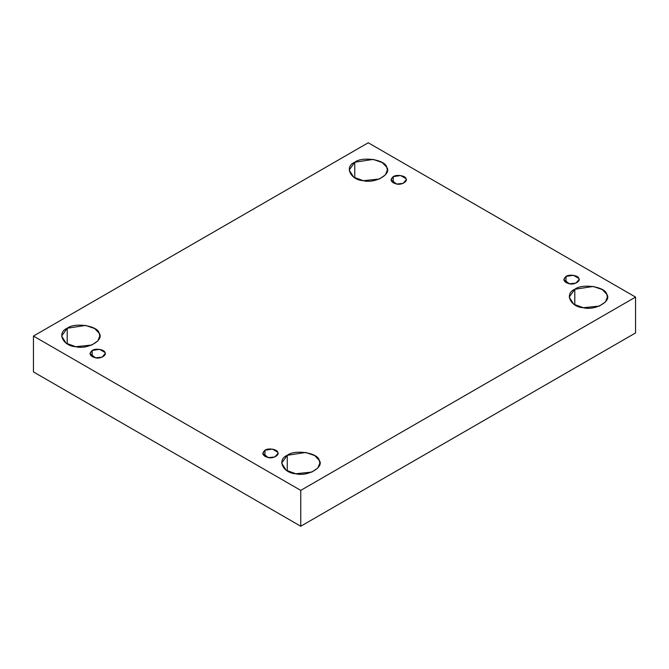 <?xml version="1.0" encoding="UTF-8"?>
<svg xmlns="http://www.w3.org/2000/svg" width="669" height="669" viewBox="0 0 669 669"><rect width="100%" height="100%" fill="white"/><g stroke="black" fill="none" stroke-linecap="round" stroke-linejoin="round"><path stroke-width="1" d="M393.221 176.666L390.989 179.785L396.65 184.042L403.081 183.365L406.259 179.785L405.999 178.648L400.606 175.529L393.221 176.666L393.221 182.905L393.221 176.666C396.182 174.216 405.565 175.663 405.999 178.648C408.207 181.349 401.333 185.321 396.65 184.042C390.805 182.311 389.659 179.852 393.221 176.666M354.754 177.837L354.754 162.249L349.159 170.043L353.65 177.143L363.309 180.689L379.382 178.999L385.394 174.893L387.343 170.043L386.69 167.191L382.258 162.559L373.193 159.398L354.754 162.249L354.754 177.837M67.201 343.849L67.201 328.262L61.607 336.055L66.106 343.164L75.756 346.709L91.837 345.012L97.841 340.914L99.79 336.055L99.137 333.204L94.705 328.571L85.64 325.41L67.201 328.262L67.201 343.849M92.171 350.481L89.939 353.592L95.6 357.856L102.031 357.179L105.209 353.592L104.949 352.454L99.556 349.335L92.171 350.481L92.171 356.711L92.171 350.481C95.132 348.022 104.515 349.477 104.949 352.454C107.157 355.155 100.283 359.128 95.6 357.856C89.755 356.125 88.609 353.667 92.171 350.481M264.974 450.245L262.741 453.365L268.394 457.621L274.825 456.944L278.011 453.365L277.752 452.219L272.35 449.1L264.974 450.245L264.974 456.475L264.974 450.245C267.935 447.787 277.317 449.242 277.752 452.219C279.96 454.928 273.086 458.892 268.394 457.621C262.549 455.89 261.412 453.431 264.974 450.245M287.252 470.901L287.252 455.313L281.657 463.107L286.148 470.207L295.807 473.752L311.888 472.055L317.892 467.957L319.841 463.107L319.188 460.247L314.756 455.614L305.691 452.453L287.252 455.313L287.252 470.901M574.796 304.88L574.796 289.292L569.21 297.086L573.701 304.194L583.36 307.732L599.432 306.042L605.445 301.936L607.393 297.086L606.741 294.235L602.309 289.602L593.244 286.441L574.796 289.292L574.796 304.88M566.024 276.431L563.791 279.55L569.444 283.807L575.875 283.129L579.061 279.55L578.802 278.413L573.4 275.293L566.024 276.431L566.024 282.669L566.024 276.431C568.985 273.981 578.367 275.427 578.802 278.413C581.01 281.114 574.136 285.086 569.444 283.807C563.599 282.075 562.462 279.617 566.024 276.431M635.55 332.945L635.55 297.086L300.749 490.385L300.749 526.235L635.55 332.945L300.749 526.235L300.749 490.385L635.55 297.086L635.55 332.945M33.45 371.914L33.45 336.055L368.251 142.765L635.55 297.086L368.251 142.765L33.45 336.055L300.749 490.385L33.45 336.055L33.45 371.914L300.749 526.235L33.45 371.914M574.796 289.292C582.189 283.154 605.654 286.784 606.741 294.235C612.252 301 595.076 310.918 583.36 307.732C570.456 307.113 564.168 293.557 574.796 289.292M287.252 455.313C294.636 449.175 318.11 452.804 319.188 460.247C324.699 467.012 307.523 476.93 295.807 473.752C282.912 473.125 276.623 459.578 287.252 455.313M67.201 328.262C74.585 322.124 98.059 325.761 99.137 333.204C104.657 339.969 87.472 349.887 75.756 346.709C62.861 346.082 56.572 332.526 67.201 328.262M354.754 162.249C362.138 156.111 385.612 159.74 386.69 167.191C392.201 173.957 375.025 183.875 363.309 180.689C350.405 180.061 344.117 166.514 354.754 162.249"/></g></svg>
